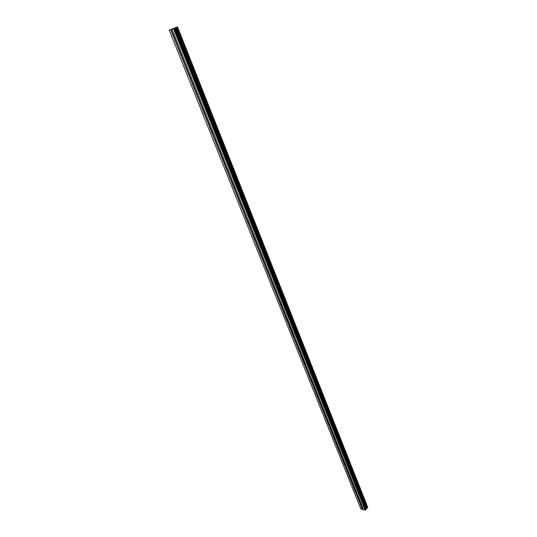 <?xml version="1.0" encoding="UTF-8"?>
<svg xmlns="http://www.w3.org/2000/svg" width="537" height="537" viewBox="0 0 537 537"><rect width="100%" height="100%" fill="white"/><g stroke="black" fill="none" stroke-linecap="round" stroke-linejoin="round"><path stroke-width="0.81" d="M171.961 29.085L363.63 509.727L365.59 510.009L366.053 508.653L175.069 27.85L169.269 30.092L175.069 27.85M175.015 36.758L174.015 37.073L173.357 36.368L170.746 29.542M183.05 56.909L182.043 57.191L181.392 56.492L173.699 36.939M190.95 76.704L189.937 76.959L189.292 76.274L181.734 57.063M198.703 96.163L197.69 96.385L197.059 95.707L189.628 76.831M206.336 115.287L205.315 115.482L204.684 114.811L197.388 96.257M213.833 134.089L212.813 134.25L212.189 133.592L205.02 115.361M221.204 152.575L220.183 152.709L219.566 152.058L212.518 134.136M228.453 170.746L227.426 170.86L226.815 170.216L219.888 152.595M235.582 188.628L234.555 188.709L233.951 188.078L227.138 170.746M242.59 206.208L241.569 206.268L240.965 205.644L234.266 188.594M249.49 223.506L248.463 223.54L247.872 222.922L241.281 206.154M256.277 240.522L255.25 240.536L254.666 239.925L248.181 223.432M262.955 257.27L261.647 257.156L261.344 256.659L254.968 240.428M269.527 273.749L268.225 273.615L267.923 273.125L261.647 257.156M275.991 289.973L274.696 289.819L274.394 289.329L268.225 273.615M282.361 305.942L280.77 305.285L274.696 289.819M288.631 321.656L287.04 320.992L281.066 305.768M294.8 337.135L293.222 336.457L287.335 321.468M300.881 352.379L299.304 351.688L293.511 336.927M306.869 367.389L305.291 366.684L299.586 352.151M312.762 382.176L311.198 381.458L305.58 367.147M318.569 396.736L317.011 396.011L311.473 381.914M324.294 411.087L322.737 410.349L317.286 396.46M329.933 425.223L328.375 424.478L323.012 410.798M335.484 439.159L333.94 438.4L328.651 424.921M340.961 452.886L339.418 452.12L334.209 438.836M346.358 466.418L344.821 465.646L339.686 452.55M351.675 479.756L350.144 478.97L345.083 466.069M356.917 492.906L355.393 492.114L350.406 479.4M362.086 505.867L360.569 505.069L360.649 504.512L361.649 504.767M169.269 30.092L360.871 508.955L363.576 509.6M366.053 508.653L367.724 507.579L177.331 26.937M173.035 28.615L172.679 28.75M174.008 28.226L173.491 28.441L174.008 28.226M367.563 506.874L177.472 26.85L367.563 506.881M360.522 504.713L355.655 492.536M362.381 509.378L360.83 505.485M360.649 504.512L355.897 492.617M355.34 491.751L356.474 491.785M355.474 491.55L350.654 479.481M350.09 478.601L351.225 478.621M350.218 478.4L345.331 466.156M344.761 465.264L345.895 465.264M344.895 465.055L339.934 452.637M339.357 451.731L340.492 451.718M339.491 451.523L334.457 438.924M333.88 438.004L335.014 437.97M334.007 437.796L328.906 425.009M328.315 424.076L329.45 424.022M328.443 423.861L323.267 410.886M322.67 409.939L323.804 409.865M322.797 409.724L317.542 396.554M316.937 395.594L318.079 395.501M317.072 395.373L311.735 382.008M311.124 381.035L312.259 380.914M311.259 380.807L305.835 367.241M305.217 366.254L306.358 366.113M305.58 365.831L299.854 352.245M299.223 351.245L300.364 351.084M299.357 351.01L293.773 337.021M293.142 336.008L294.276 335.82M293.538 335.551L287.604 321.562M286.959 320.529L288.094 320.32M287.376 320.059L287.1 320.28L281.334 305.862M280.683 304.815L281.818 304.58M280.817 304.573L274.964 289.92M274.306 288.852L275.441 288.591M274.441 288.604L268.5 273.716M267.829 272.635L268.963 272.346M267.963 272.387L261.928 257.257M261.25 256.156L262.385 255.847M261.385 255.901L255.25 240.536M254.565 239.415L255.699 239.079M254.699 239.16L248.463 223.54M247.772 222.405L248.9 222.036M247.906 222.143L241.569 206.268M240.865 205.107L241.992 204.711M240.999 204.845L234.555 188.709M233.843 187.534L234.971 187.104M233.978 187.265L227.426 170.86M226.708 169.665L227.836 169.202M226.842 169.39L220.183 152.709M219.445 151.494L220.573 151.004M219.586 151.212L212.813 134.25M212.068 133.015L213.196 132.491M212.202 132.733L205.315 115.482M204.563 114.22L204.772 113.73L205.684 113.663M204.698 113.931L197.69 96.385M196.925 95.103L197.146 94.579L198.046 94.505M197.066 94.807L189.937 76.959M189.158 75.65L189.38 75.099L190.279 75.019M189.299 75.355L182.043 57.191M181.258 55.861L181.486 55.277L182.372 55.19M181.392 55.559L174.015 37.073M173.209 35.724L173.451 35.106L174.324 35.012M173.35 35.415L170.967 29.454M362.569 509.318L361.065 505.565M366.704 508.123L176.008 27.468M366.61 508.163L175.888 27.515M365.59 510.009L173.988 28.32M365.147 510.15L173.444 28.535M367.603 507.082L177.432 26.87M367.59 507.143L177.391 26.89M367.704 507.66L177.297 26.951M367.523 507.861L177.015 27.065M367.348 507.921L176.801 27.152M366.449 508.21L175.686 27.588M366.274 508.317L175.451 27.689M366.1 508.512L175.183 27.796M366.167 509.197L174.961 27.911M366.059 509.479L174.733 28.011M261.412 255.847L261.754 255.605M254.726 239.086L255.088 238.837M247.94 222.05L248.316 221.801M241.039 204.738L241.435 204.49M234.025 187.138L234.441 186.889M226.896 169.249L227.332 168.994M219.64 151.051L220.096 150.796M212.269 132.552L212.746 132.29M204.772 113.73L205.268 113.475M197.146 94.579L197.656 94.331M189.38 75.099L189.917 74.851M181.486 55.277L182.043 55.036M173.451 35.106L174.022 34.865M367.724 507.579L177.351 26.924"/></g></svg>
